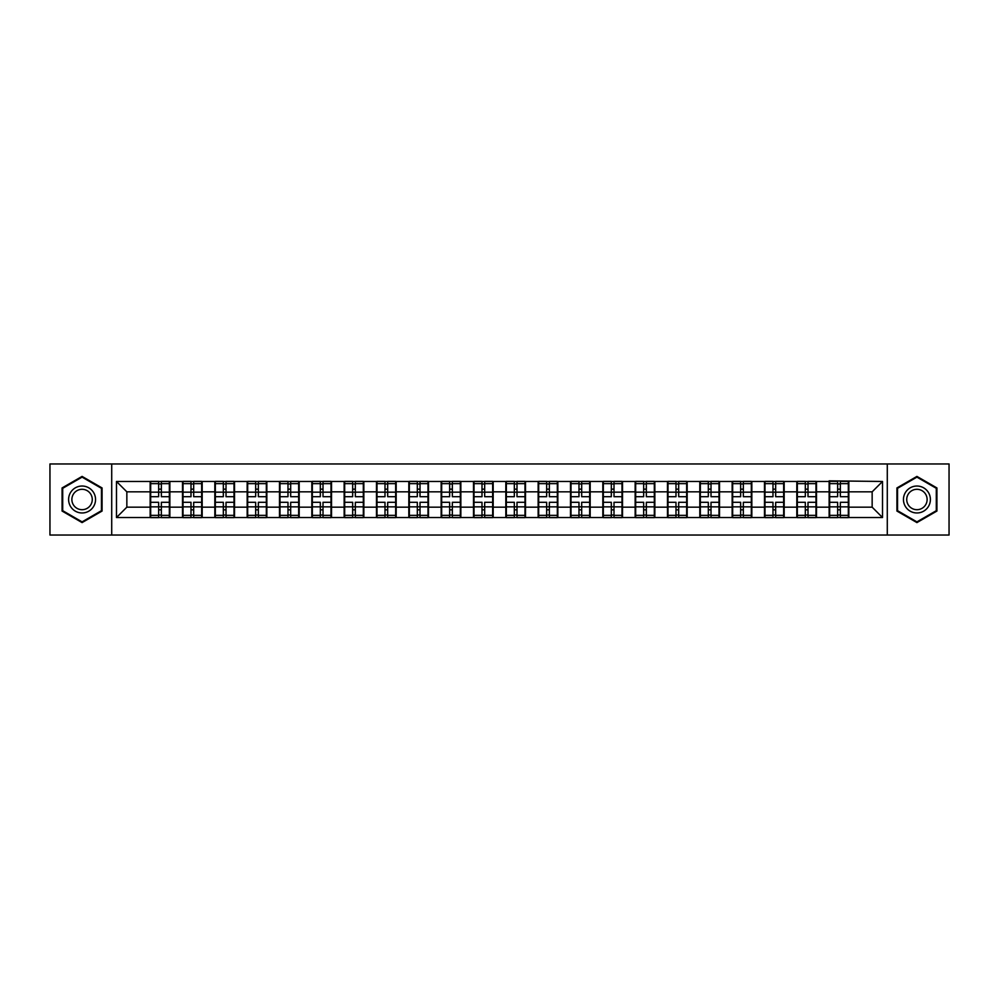 <?xml version="1.0" encoding="UTF-8"?>
<svg xmlns="http://www.w3.org/2000/svg" width="999" height="999" viewBox="0 0 999 999"><rect width="100%" height="100%" fill="white"/><g stroke="black" fill="none" stroke-linecap="round" stroke-linejoin="round"><path stroke-width="1.5" d="M887.287 535.039L949.05 535.039L949.05 463.961L887.287 463.961L887.287 535.039L111.713 535.039L111.713 463.961L49.95 463.961L49.95 535.039L111.713 535.039M887.287 463.961L111.713 463.961M872.152 507.167L872.152 491.833L848.838 491.833L848.838 507.167L872.152 507.167L882.517 517.532L882.517 481.468L829.145 480.844L829.145 491.833L816.508 491.833L816.508 507.167L829.145 507.167L829.145 491.833M882.517 517.532L116.483 517.532L116.483 481.468L150.162 481.468L150.162 491.833L126.848 491.833L126.848 507.167L150.162 507.167L150.162 491.833M829.145 481.468L150.162 481.468M829.145 507.167L829.145 517.532M816.508 507.167L816.508 517.532M816.508 481.468L816.508 491.833M784.178 507.167L796.815 507.167L796.815 491.833L784.178 491.833L784.178 517.532M796.815 507.167L796.815 517.532M796.815 481.468L796.815 491.833M784.178 481.468L784.178 491.833M751.835 507.167L764.485 507.167L764.485 491.833L751.835 491.833L751.835 517.532M764.485 507.167L764.485 517.532M764.485 481.468L764.485 491.833M751.835 481.468L751.835 491.833M719.505 507.167L732.155 507.167L732.155 491.833L719.505 491.833L719.505 517.532M732.155 507.167L732.155 517.532M732.155 481.468L732.155 491.833M719.505 481.468L719.505 491.833M687.175 507.167L699.812 507.167L699.812 491.833L687.175 491.833L687.175 517.532M699.812 507.167L699.812 517.532M699.812 481.468L699.812 491.833M687.175 481.468L687.175 491.833M654.845 507.167L667.482 507.167L667.482 491.833L654.845 491.833L654.845 517.532M667.482 507.167L667.482 517.532M667.482 481.468L667.482 491.833M654.845 481.468L654.845 491.833M622.514 507.167L635.152 507.167L635.152 491.833L622.514 491.833L622.514 517.532M635.152 507.167L635.152 517.532M635.152 481.468L635.152 491.833M622.514 481.468L622.514 491.833M590.172 507.167L602.822 507.167L602.822 491.833L590.172 491.833L590.172 517.532M602.822 507.167L602.822 517.532M602.822 481.468L602.822 491.833M590.172 481.468L590.172 491.833M557.842 507.167L570.491 507.167L570.491 491.833L557.842 491.833L557.842 517.532M570.491 507.167L570.491 517.532M570.491 481.468L570.491 491.833M557.842 481.468L557.842 491.833M525.511 507.167L538.149 507.167L538.149 491.833L525.511 491.833L525.511 517.532M538.149 507.167L538.149 517.532M538.149 481.468L538.149 491.833M525.511 481.468L525.511 491.833M493.181 507.167L505.819 507.167L505.819 491.833L493.181 491.833L493.181 517.532M505.819 507.167L505.819 517.532M505.819 481.468L505.819 491.833M493.181 481.468L493.181 491.833M460.851 507.167L473.489 507.167L473.489 491.833L460.851 491.833L460.851 517.532M473.489 507.167L473.489 517.532M473.489 481.468L473.489 491.833M460.851 481.468L460.851 491.833M428.509 507.167L441.158 507.167L441.158 491.833L428.509 491.833L428.509 517.532M441.158 507.167L441.158 517.532M441.158 481.468L441.158 491.833M428.509 481.468L428.509 491.833M396.178 507.167L408.828 507.167L408.828 491.833L396.178 491.833L396.178 517.532M408.828 507.167L408.828 517.532M408.828 481.468L408.828 491.833M396.178 481.468L396.178 491.833M363.848 507.167L376.486 507.167L376.486 491.833L363.848 491.833L363.848 517.532M376.486 507.167L376.486 517.532M376.486 481.468L376.486 491.833M363.848 481.468L363.848 491.833M331.518 507.167L344.156 507.167L344.156 491.833L331.518 491.833L331.518 517.532M344.156 507.167L344.156 517.532M344.156 481.468L344.156 491.833M331.518 481.468L331.518 491.833M299.188 507.167L311.825 507.167L311.825 491.833L299.188 491.833L299.188 517.532M311.825 507.167L311.825 517.532M311.825 481.468L311.825 491.833M299.188 481.468L299.188 491.833M266.845 507.167L279.495 507.167L279.495 491.833L266.845 491.833L266.845 517.532M279.495 507.167L279.495 517.532M279.495 481.468L279.495 491.833M266.845 481.468L266.845 491.833M234.515 507.167L247.165 507.167L247.165 491.833L234.515 491.833L234.515 517.532M247.165 507.167L247.165 517.532M247.165 481.468L247.165 491.833M234.515 481.468L234.515 491.833M202.185 507.167L214.822 507.167L214.822 491.833L202.185 491.833L202.185 517.532M214.822 507.167L214.822 517.532M214.822 481.468L214.822 491.833M202.185 481.468L202.185 491.833M169.855 507.167L182.492 507.167L182.492 491.833L169.855 491.833L169.855 517.532M182.492 507.167L182.492 517.532M182.492 481.468L182.492 491.833M169.855 481.468L169.855 491.833M150.162 507.167L150.162 517.532M126.848 507.167L116.483 517.532M116.483 481.468L126.848 491.833M848.838 507.167L848.838 517.532M848.838 481.468L848.838 491.833M882.517 481.468L872.152 491.833M82.08 476.411L62.075 487.949L62.075 511.051L82.08 522.589L102.073 511.051L102.073 487.949L82.08 476.411M896.927 511.051L916.92 522.589L936.925 511.051L936.925 487.949L916.92 476.411L896.927 487.949L896.927 511.051M169.331 502.297L169.331 517.632L161.351 517.632L161.351 502.297L169.331 502.297L169.331 481.368L161.351 481.368L161.351 483.641L169.331 483.641M150.674 492.157L158.654 492.157L158.654 481.368L150.674 481.368L150.674 502.297L158.654 502.297L158.654 517.632L150.674 517.632L150.674 515.359L158.654 515.359M158.654 489.148L161.351 489.148M161.351 483.953L158.654 483.953M158.654 492.17L161.351 492.17M158.654 492.157L158.654 496.703L150.674 496.703M150.674 483.641L158.654 483.641M158.654 506.83L161.351 506.83M158.654 515.047L161.351 515.047M158.654 509.852L161.351 509.852M150.674 502.297L150.674 515.359M161.351 515.359L169.331 515.359M161.351 483.641L161.351 496.703L169.331 496.703M201.661 502.297L201.661 517.632L193.681 517.632L193.681 502.297L201.661 502.297L201.661 481.368L193.681 481.368L193.681 483.641L201.661 483.641M183.017 492.157L190.996 492.157L190.996 481.368L183.017 481.368L183.017 502.297L190.996 502.297L190.996 517.632L183.017 517.632L183.017 515.359L190.996 515.359M190.996 489.148L193.681 489.148M193.681 483.953L190.996 483.953M190.996 492.17L193.681 492.17M190.996 492.157L190.996 496.703L183.017 496.703M183.017 483.641L190.996 483.641M190.996 506.83L193.681 506.83M190.996 515.047L193.681 515.047M190.996 509.852L193.681 509.852M183.017 502.297L183.017 515.359M193.681 515.359L201.661 515.359M193.681 483.641L193.681 496.703L201.661 496.703M234.003 502.297L234.003 517.632L226.024 517.632L226.024 502.297L234.003 502.297L234.003 481.368L226.024 481.368L226.024 483.641L234.003 483.641M215.347 492.157L223.326 492.157L223.326 481.368L215.347 481.368L215.347 502.297L223.326 502.297L223.326 517.632L215.347 517.632L215.347 515.359L223.326 515.359M223.326 489.148L226.024 489.148M226.024 483.953L223.326 483.953M223.326 492.17L226.024 492.17M223.326 492.157L223.326 496.703L215.347 496.703M215.347 483.641L223.326 483.641M223.326 506.83L226.024 506.83M223.326 515.047L226.024 515.047M223.326 509.852L226.024 509.852M215.347 502.297L215.347 515.359M226.024 515.359L234.003 515.359M226.024 483.641L226.024 496.703L234.003 496.703M266.333 502.297L266.333 517.632L258.354 517.632L258.354 502.297L266.333 502.297L266.333 481.368L258.354 481.368L258.354 483.641L266.333 483.641M247.677 492.157L255.657 492.157L255.657 481.368L247.677 481.368L247.677 502.297L255.657 502.297L255.657 517.632L247.677 517.632L247.677 515.359L255.657 515.359M255.657 489.148L258.354 489.148M258.354 483.953L255.657 483.953M255.657 492.17L258.354 492.17M255.657 492.157L255.657 496.703L247.677 496.703M247.677 483.641L255.657 483.641M255.657 506.83L258.354 506.83M255.657 515.047L258.354 515.047M255.657 509.852L258.354 509.852M247.677 502.297L247.677 515.359M258.354 515.359L266.333 515.359M258.354 483.641L258.354 496.703L266.333 496.703M298.664 502.297L298.664 517.632L290.684 517.632L290.684 502.297L298.664 502.297L298.664 481.368L290.684 481.368L290.684 483.641L298.664 483.641M280.007 492.157L287.987 492.157L287.987 481.368L280.007 481.368L280.007 502.297L287.987 502.297L287.987 517.632L280.007 517.632L280.007 515.359L287.987 515.359M287.987 489.148L290.684 489.148M290.684 483.953L287.987 483.953M287.987 492.17L290.684 492.17M287.987 492.157L287.987 496.703L280.007 496.703M280.007 483.641L287.987 483.641M287.987 506.83L290.684 506.83M287.987 515.047L290.684 515.047M287.987 509.852L290.684 509.852M280.007 502.297L280.007 515.359M290.684 515.359L298.664 515.359M290.684 483.641L290.684 496.703L298.664 496.703M330.994 502.297L330.994 517.632L323.014 517.632L323.014 502.297L330.994 502.297L330.994 481.368L323.014 481.368L323.014 483.641L330.994 483.641M312.337 492.157L320.317 492.157L320.317 481.368L312.337 481.368L312.337 502.297L320.317 502.297L320.317 517.632L312.337 517.632L312.337 515.359L320.317 515.359M320.317 489.148L323.014 489.148M323.014 483.953L320.317 483.953M320.317 492.17L323.014 492.17M320.317 492.157L320.317 496.703L312.337 496.703M312.337 483.641L320.317 483.641M320.317 506.83L323.014 506.83M320.317 515.047L323.014 515.047M320.317 509.852L323.014 509.852M312.337 502.297L312.337 515.359M323.014 515.359L330.994 515.359M323.014 483.641L323.014 496.703L330.994 496.703M93.744 492.769A13.474 13.474 0 0 0 75.337 487.837A13.474 13.474 0 0 0 70.405 506.231A13.474 13.474 0 0 0 88.811 511.163A13.474 13.474 0 0 0 93.744 492.769M90.909 494.405A10.202 10.202 0 0 0 76.973 490.671A10.202 10.202 0 0 0 73.239 504.595A10.202 10.202 0 0 0 87.175 508.329A10.202 10.202 0 0 0 90.909 494.405M82.08 521.878L62.7 510.689L62.7 488.311L82.08 477.122L101.448 488.311L101.448 510.689L82.08 521.878M928.595 492.769A13.474 13.474 0 0 0 910.189 487.837A13.474 13.474 0 0 0 905.256 506.231A13.474 13.474 0 0 0 923.663 511.163A13.474 13.474 0 0 0 928.595 492.769M925.761 494.405A10.202 10.202 0 0 0 911.825 490.671A10.202 10.202 0 0 0 908.091 504.595A10.202 10.202 0 0 0 922.027 508.329A10.202 10.202 0 0 0 925.761 494.405M916.92 521.878L897.552 510.689L897.552 488.311L916.92 477.122L936.3 488.311L936.3 510.689L916.92 521.878M363.324 502.297L363.324 517.632L355.344 517.632L355.344 502.297L363.324 502.297L363.324 481.368L355.344 481.368L355.344 483.641L363.324 483.641M344.68 492.157L352.659 492.157L352.659 481.368L344.68 481.368L344.68 502.297L352.659 502.297L352.659 517.632L344.68 517.632L344.68 515.359L352.659 515.359M352.659 489.148L355.344 489.148M355.344 483.953L352.659 483.953M352.659 492.17L355.344 492.17M352.659 492.157L352.659 496.703L344.68 496.703M344.68 483.641L352.659 483.641M352.659 506.83L355.344 506.83M352.659 515.047L355.344 515.047M352.659 509.852L355.344 509.852M344.68 502.297L344.68 515.359M355.344 515.359L363.324 515.359M355.344 483.641L355.344 496.703L363.324 496.703M395.666 502.297L395.666 517.632L387.687 517.632L387.687 502.297L395.666 502.297L395.666 481.368L387.687 481.368L387.687 483.641L395.666 483.641M377.01 492.157L384.99 492.157L384.99 481.368L377.01 481.368L377.01 502.297L384.99 502.297L384.99 517.632L377.01 517.632L377.01 515.359L384.99 515.359M384.99 489.148L387.687 489.148M387.687 483.953L384.99 483.953M384.99 492.17L387.687 492.17M384.99 492.157L384.99 496.703L377.01 496.703M377.01 483.641L384.99 483.641M384.99 506.83L387.687 506.83M384.99 515.047L387.687 515.047M384.99 509.852L387.687 509.852M377.01 502.297L377.01 515.359M387.687 515.359L395.666 515.359M387.687 483.641L387.687 496.703L395.666 496.703M427.997 502.297L427.997 517.632L420.017 517.632L420.017 502.297L427.997 502.297L427.997 481.368L420.017 481.368L420.017 483.641L427.997 483.641M409.34 492.157L417.32 492.157L417.32 481.368L409.34 481.368L409.34 502.297L417.32 502.297L417.32 517.632L409.34 517.632L409.34 515.359L417.32 515.359M417.32 489.148L420.017 489.148M420.017 483.953L417.32 483.953M417.32 492.17L420.017 492.17M417.32 492.157L417.32 496.703L409.34 496.703M409.34 483.641L417.32 483.641M417.32 506.83L420.017 506.83M417.32 515.047L420.017 515.047M417.32 509.852L420.017 509.852M409.34 502.297L409.34 515.359M420.017 515.359L427.997 515.359M420.017 483.641L420.017 496.703L427.997 496.703M460.327 502.297L460.327 517.632L452.347 517.632L452.347 502.297L460.327 502.297L460.327 481.368L452.347 481.368L452.347 483.641L460.327 483.641M441.67 492.157L449.65 492.157L449.65 481.368L441.67 481.368L441.67 502.297L449.65 502.297L449.65 517.632L441.67 517.632L441.67 515.359L449.65 515.359M449.65 489.148L452.347 489.148M452.347 483.953L449.65 483.953M449.65 492.17L452.347 492.17M449.65 492.157L449.65 496.703L441.67 496.703M441.67 483.641L449.65 483.641M449.65 506.83L452.347 506.83M449.65 515.047L452.347 515.047M449.65 509.852L452.347 509.852M441.67 502.297L441.67 515.359M452.347 515.359L460.327 515.359M452.347 483.641L452.347 496.703L460.327 496.703M492.657 502.297L492.657 517.632L484.677 517.632L484.677 502.297L492.657 502.297L492.657 481.368L484.677 481.368L484.677 483.641L492.657 483.641M474.013 492.157L481.993 492.157L481.993 481.368L474.013 481.368L474.013 502.297L481.993 502.297L481.993 517.632L474.013 517.632L474.013 515.359L481.993 515.359M481.993 489.148L484.677 489.148M484.677 483.953L481.993 483.953M481.993 492.17L484.677 492.17M481.993 492.157L481.993 496.703L474.013 496.703M474.013 483.641L481.993 483.641M481.993 506.83L484.677 506.83M481.993 515.047L484.677 515.047M481.993 509.852L484.677 509.852M474.013 502.297L474.013 515.359M484.677 515.359L492.657 515.359M484.677 483.641L484.677 496.703L492.657 496.703M524.987 502.297L524.987 517.632L517.007 517.632L517.007 502.297L524.987 502.297L524.987 481.368L517.007 481.368L517.007 483.641L524.987 483.641M506.343 492.157L514.323 492.157L514.323 481.368L506.343 481.368L506.343 502.297L514.323 502.297L514.323 517.632L506.343 517.632L506.343 515.359L514.323 515.359M514.323 489.148L517.007 489.148M517.007 483.953L514.323 483.953M514.323 492.17L517.007 492.17M514.323 492.157L514.323 496.703L506.343 496.703M506.343 483.641L514.323 483.641M514.323 506.83L517.007 506.83M514.323 515.047L517.007 515.047M514.323 509.852L517.007 509.852M506.343 502.297L506.343 515.359M517.007 515.359L524.987 515.359M517.007 483.641L517.007 496.703L524.987 496.703M557.33 502.297L557.33 517.632L549.35 517.632L549.35 502.297L557.33 502.297L557.33 481.368L549.35 481.368L549.35 483.641L557.33 483.641M538.673 492.157L546.653 492.157L546.653 481.368L538.673 481.368L538.673 502.297L546.653 502.297L546.653 517.632L538.673 517.632L538.673 515.359L546.653 515.359M546.653 489.148L549.35 489.148M549.35 483.953L546.653 483.953M546.653 492.17L549.35 492.17M546.653 492.157L546.653 496.703L538.673 496.703M538.673 483.641L546.653 483.641M546.653 506.83L549.35 506.83M546.653 515.047L549.35 515.047M546.653 509.852L549.35 509.852M538.673 502.297L538.673 515.359M549.35 515.359L557.33 515.359M549.35 483.641L549.35 496.703L557.33 496.703M589.66 502.297L589.66 517.632L581.68 517.632L581.68 502.297L589.66 502.297L589.66 481.368L581.68 481.368L581.68 483.641L589.66 483.641M571.003 492.157L578.983 492.157L578.983 481.368L571.003 481.368L571.003 502.297L578.983 502.297L578.983 517.632L571.003 517.632L571.003 515.359L578.983 515.359M578.983 489.148L581.68 489.148M581.68 483.953L578.983 483.953M578.983 492.17L581.68 492.17M578.983 492.157L578.983 496.703L571.003 496.703M571.003 483.641L578.983 483.641M578.983 506.83L581.68 506.83M578.983 515.047L581.68 515.047M578.983 509.852L581.68 509.852M571.003 502.297L571.003 515.359M581.68 515.359L589.66 515.359M581.68 483.641L581.68 496.703L589.66 496.703M621.99 502.297L621.99 517.632L614.01 517.632L614.01 502.297L621.99 502.297L621.99 481.368L614.01 481.368L614.01 483.641L621.99 483.641M603.334 492.157L611.313 492.157L611.313 481.368L603.334 481.368L603.334 502.297L611.313 502.297L611.313 517.632L603.334 517.632L603.334 515.359L611.313 515.359M611.313 489.148L614.01 489.148M614.01 483.953L611.313 483.953M611.313 492.17L614.01 492.17M611.313 492.157L611.313 496.703L603.334 496.703M603.334 483.641L611.313 483.641M611.313 506.83L614.01 506.83M611.313 515.047L614.01 515.047M611.313 509.852L614.01 509.852M603.334 502.297L603.334 515.359M614.01 515.359L621.99 515.359M614.01 483.641L614.01 496.703L621.99 496.703M654.32 502.297L654.32 517.632L646.341 517.632L646.341 502.297L654.32 502.297L654.32 481.368L646.341 481.368L646.341 483.641L654.32 483.641M635.676 492.157L643.656 492.157L643.656 481.368L635.676 481.368L635.676 502.297L643.656 502.297L643.656 517.632L635.676 517.632L635.676 515.359L643.656 515.359M643.656 489.148L646.341 489.148M646.341 483.953L643.656 483.953M643.656 492.17L646.341 492.17M643.656 492.157L643.656 496.703L635.676 496.703M635.676 483.641L643.656 483.641M643.656 506.83L646.341 506.83M643.656 515.047L646.341 515.047M643.656 509.852L646.341 509.852M635.676 502.297L635.676 515.359M646.341 515.359L654.32 515.359M646.341 483.641L646.341 496.703L654.32 496.703M686.663 502.297L686.663 517.632L678.683 517.632L678.683 502.297L686.663 502.297L686.663 481.368L678.683 481.368L678.683 483.641L686.663 483.641M668.006 492.157L675.986 492.157L675.986 481.368L668.006 481.368L668.006 502.297L675.986 502.297L675.986 517.632L668.006 517.632L668.006 515.359L675.986 515.359M675.986 489.148L678.683 489.148M678.683 483.953L675.986 483.953M675.986 492.17L678.683 492.17M675.986 492.157L675.986 496.703L668.006 496.703M668.006 483.641L675.986 483.641M675.986 506.83L678.683 506.83M675.986 515.047L678.683 515.047M675.986 509.852L678.683 509.852M668.006 502.297L668.006 515.359M678.683 515.359L686.663 515.359M678.683 483.641L678.683 496.703L686.663 496.703M718.993 502.297L718.993 517.632L711.013 517.632L711.013 502.297L718.993 502.297L718.993 481.368L711.013 481.368L711.013 483.641L718.993 483.641M700.336 492.157L708.316 492.157L708.316 481.368L700.336 481.368L700.336 502.297L708.316 502.297L708.316 517.632L700.336 517.632L700.336 515.359L708.316 515.359M708.316 489.148L711.013 489.148M711.013 483.953L708.316 483.953M708.316 492.17L711.013 492.17M708.316 492.157L708.316 496.703L700.336 496.703M700.336 483.641L708.316 483.641M708.316 506.83L711.013 506.83M708.316 515.047L711.013 515.047M708.316 509.852L711.013 509.852M700.336 502.297L700.336 515.359M711.013 515.359L718.993 515.359M711.013 483.641L711.013 496.703L718.993 496.703M751.323 502.297L751.323 517.632L743.343 517.632L743.343 502.297L751.323 502.297L751.323 481.368L743.343 481.368L743.343 483.641L751.323 483.641M732.667 492.157L740.646 492.157L740.646 481.368L732.667 481.368L732.667 502.297L740.646 502.297L740.646 517.632L732.667 517.632L732.667 515.359L740.646 515.359M740.646 489.148L743.343 489.148M743.343 483.953L740.646 483.953M740.646 492.17L743.343 492.17M740.646 492.157L740.646 496.703L732.667 496.703M732.667 483.641L740.646 483.641M740.646 506.83L743.343 506.83M740.646 515.047L743.343 515.047M740.646 509.852L743.343 509.852M732.667 502.297L732.667 515.359M743.343 515.359L751.323 515.359M743.343 483.641L743.343 496.703L751.323 496.703M783.653 502.297L783.653 517.632L775.674 517.632L775.674 502.297L783.653 502.297L783.653 481.368L775.674 481.368L775.674 483.641L783.653 483.641M764.997 492.157L772.976 492.157L772.976 481.368L764.997 481.368L764.997 502.297L772.976 502.297L772.976 517.632L764.997 517.632L764.997 515.359L772.976 515.359M772.976 489.148L775.674 489.148M775.674 483.953L772.976 483.953M772.976 492.17L775.674 492.17M772.976 492.157L772.976 496.703L764.997 496.703M764.997 483.641L772.976 483.641M772.976 506.83L775.674 506.83M772.976 515.047L775.674 515.047M772.976 509.852L775.674 509.852M764.997 502.297L764.997 515.359M775.674 515.359L783.653 515.359M775.674 483.641L775.674 496.703L783.653 496.703M815.983 502.297L815.983 517.632L808.004 517.632L808.004 502.297L815.983 502.297L815.983 481.368L808.004 481.368L808.004 483.641L815.983 483.641M797.339 492.157L805.319 492.157L805.319 481.368L797.339 481.368L797.339 502.297L805.319 502.297L805.319 517.632L797.339 517.632L797.339 515.359L805.319 515.359M805.319 489.148L808.004 489.148M808.004 483.953L805.319 483.953M805.319 492.17L808.004 492.17M805.319 492.157L805.319 496.703L797.339 496.703M797.339 483.641L805.319 483.641M805.319 506.83L808.004 506.83M805.319 515.047L808.004 515.047M805.319 509.852L808.004 509.852M797.339 502.297L797.339 515.359M808.004 515.359L815.983 515.359M808.004 483.641L808.004 496.703L815.983 496.703M848.326 502.297L848.326 517.632L840.346 517.632L840.346 502.297L848.326 502.297L848.326 481.368L840.346 481.368L840.346 483.641L848.326 483.641M829.669 492.157L837.649 492.157L837.649 481.368L829.669 481.368L829.669 502.297L837.649 502.297L837.649 517.632L829.669 517.632L829.669 515.359L837.649 515.359M837.649 489.148L840.346 489.148M840.346 483.953L837.649 483.953M837.649 492.17L840.346 492.17M837.649 492.157L837.649 496.703L829.669 496.703M829.669 483.641L837.649 483.641M837.649 506.83L840.346 506.83M837.649 515.047L840.346 515.047M837.649 509.852L840.346 509.852M829.669 502.297L829.669 515.359M840.346 515.359L848.326 515.359M840.346 483.641L840.346 496.703L848.326 496.703M150.674 506.843L158.654 506.843M161.351 506.843L169.331 506.843M161.351 492.157L169.331 492.157M183.017 506.843L190.996 506.843M193.681 506.843L201.661 506.843M193.681 492.157L201.661 492.157M215.347 506.843L223.326 506.843M226.024 506.843L234.003 506.843M226.024 492.157L234.003 492.157M247.677 506.843L255.657 506.843M258.354 506.843L266.333 506.843M258.354 492.157L266.333 492.157M280.007 506.843L287.987 506.843M290.684 506.843L298.664 506.843M290.684 492.157L298.664 492.157M312.337 506.843L320.317 506.843M323.014 506.843L330.994 506.843M323.014 492.157L330.994 492.157M344.68 506.843L352.659 506.843M355.344 506.843L363.324 506.843M355.344 492.157L363.324 492.157M377.01 506.843L384.99 506.843M387.687 506.843L395.666 506.843M387.687 492.157L395.666 492.157M409.34 506.843L417.32 506.843M420.017 506.843L427.997 506.843M420.017 492.157L427.997 492.157M441.67 506.843L449.65 506.843M452.347 506.843L460.327 506.843M452.347 492.157L460.327 492.157M474.013 506.843L481.993 506.843M484.677 506.843L492.657 506.843M484.677 492.157L492.657 492.157M506.343 506.843L514.323 506.843M517.007 506.843L524.987 506.843M517.007 492.157L524.987 492.157M538.673 506.843L546.653 506.843M549.35 506.843L557.33 506.843M549.35 492.157L557.33 492.157M571.003 506.843L578.983 506.843M581.68 506.843L589.66 506.843M581.68 492.157L589.66 492.157M603.334 506.843L611.313 506.843M614.01 506.843L621.99 506.843M614.01 492.157L621.99 492.157M635.676 506.843L643.656 506.843M646.341 506.843L654.32 506.843M646.341 492.157L654.32 492.157M668.006 506.843L675.986 506.843M678.683 506.843L686.663 506.843M678.683 492.157L686.663 492.157M700.336 506.843L708.316 506.843M711.013 506.843L718.993 506.843M711.013 492.157L718.993 492.157M732.667 506.843L740.646 506.843M743.343 506.843L751.323 506.843M743.343 492.157L751.323 492.157M764.997 506.843L772.976 506.843M775.674 506.843L783.653 506.843M775.674 492.157L783.653 492.157M797.339 506.843L805.319 506.843M808.004 506.843L815.983 506.843M808.004 492.157L815.983 492.157M829.669 506.843L837.649 506.843M840.346 506.843L848.326 506.843M840.346 492.157L848.326 492.157"/></g></svg>
